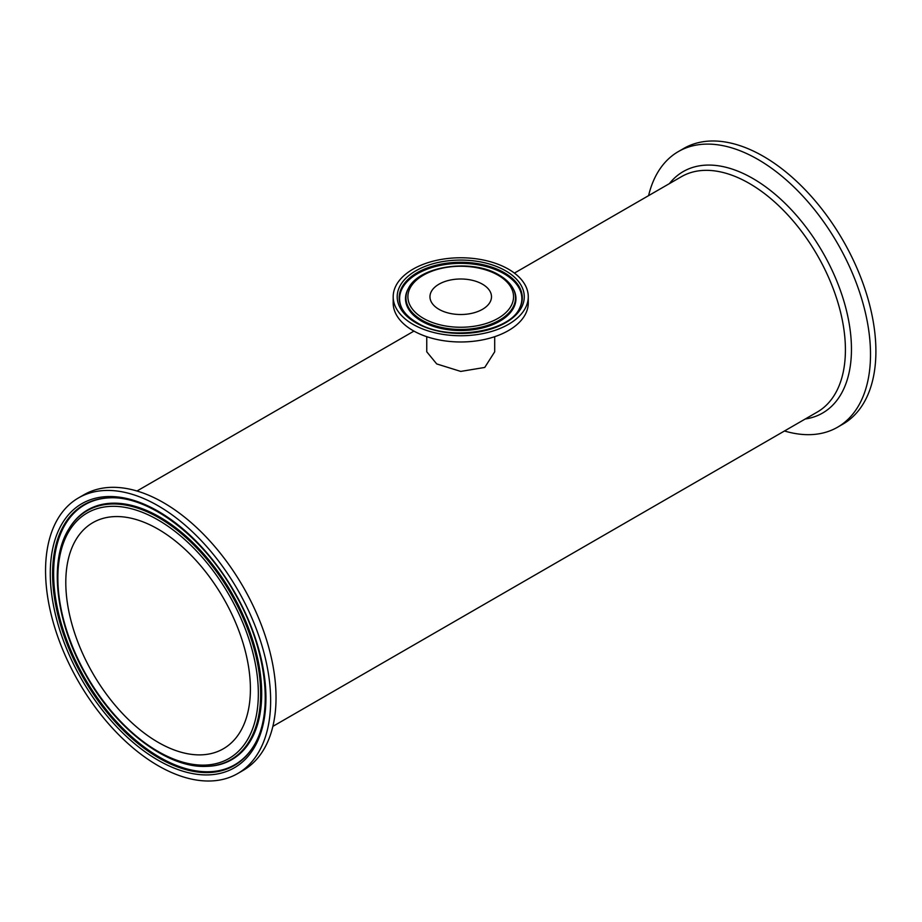 <?xml version="1.0" encoding="UTF-8"?>
<svg xmlns="http://www.w3.org/2000/svg" width="922" height="922" viewBox="0 0 922 922"><rect width="100%" height="100%" fill="white"/><g stroke="black" fill="none" stroke-linecap="round" stroke-linejoin="round"><path stroke-width="1.38" d="M784.484 430.989A159.16 91.889 -120 0 0 837.545 427.22L842.938 424.108A159.16 91.889 -120 0 0 842.938 240.331A159.16 91.889 -120 0 0 683.778 148.442L678.396 151.554A159.16 91.889 -120 0 0 648.592 195.625M837.545 427.22A159.16 91.889 -120 0 0 837.545 243.443A159.16 91.889 -120 0 0 678.396 151.554M494.699 336.691L494.699 351.801L484.753 367.44L460.735 371.416L436.705 363.925L426.759 351.801L426.759 336.691M528.271 296.757L528.271 302.981A67.537 38.989 180 0 1 486.574 339.008A67.537 38.989 180 0 1 412.975 330.56A67.537 38.989 180 0 1 393.187 302.981L393.187 296.757A67.537 38.989 180 0 1 460.723 257.768A67.537 38.989 180 0 1 528.271 296.757A67.537 38.989 180 0 1 486.574 332.784A67.537 38.989 180 0 1 412.975 324.337A67.537 38.989 180 0 1 393.187 296.757M482.483 284.207A30.76 17.76 180 0 1 491.495 296.757A30.76 17.76 180 0 1 460.723 314.517A30.76 17.76 180 0 1 429.963 296.757A30.76 17.76 180 0 1 448.956 280.346A30.76 17.76 180 0 1 482.483 284.207M158.1 765.675A159.16 91.889 60 0 1 54.121 625.427A159.16 91.889 60 0 1 78.52 497.892A159.16 91.889 60 0 1 237.68 589.78A159.16 91.889 60 0 1 237.68 773.558A159.16 91.889 60 0 1 158.1 765.675M65.796 582.427A130.532 75.362 60 0 1 92.834 522.67A130.532 75.362 60 0 1 223.366 598.044A130.532 75.362 60 0 1 223.366 748.768A130.532 75.362 60 0 1 122.776 713.801A130.532 75.362 60 0 1 65.796 582.427M78.52 497.892L83.914 494.78A159.16 91.889 60 0 1 243.074 586.669A159.16 91.889 60 0 1 243.062 770.446L237.68 773.558M514.418 273.096L681.393 176.701A135.88 78.451 60 0 1 749.332 183.432A135.88 78.451 60 0 1 838.098 303.165A135.88 78.451 60 0 1 817.272 412.053L272.866 726.375M805.263 418.991A139.406 80.491 -120 0 0 847.618 315.555A139.406 80.491 -120 0 0 752.882 178.499A139.406 80.491 -120 0 0 669.384 183.628M498.076 275.194A52.819 30.495 180 0 1 474.404 326.215A52.819 30.495 180 0 1 409.702 288.863A52.819 30.495 180 0 1 498.076 275.194M408.469 288.332A54.79 31.636 0 0 0 460.723 329.454A54.79 31.636 0 0 0 512.989 288.332C510.131 283.181 505.521 278.767 499.148 275.09C472.364 258.402 419.256 265.663 408.469 288.332L408.054 289.082A55.228 31.878 180 0 1 408.262 288.713M513.197 288.713A55.228 31.878 180 0 1 513.404 289.082A55.228 31.878 180 0 1 489.363 325.915A55.228 31.878 180 0 1 421.677 321.202A55.228 31.878 180 0 1 408.054 289.082M415.799 322.7A63.537 36.684 0 0 0 522.106 306.254A63.537 36.684 0 0 0 444.289 261.329A63.537 36.684 0 0 0 415.799 322.7M402.004 308.49A61.567 35.543 180 0 1 428.811 267.426A61.567 35.543 180 0 1 504.265 272.693A61.567 35.543 180 0 1 519.455 308.49C508.714 332.646 446.801 341.728 416.871 322.596C409.852 318.482 404.896 313.791 402.004 308.49M402.211 308.87A61.129 35.29 180 0 1 429.329 268.371A61.129 35.29 180 0 1 503.954 273.696A61.129 35.29 180 0 1 519.247 308.87M158.1 760.224A152.476 88.028 -120 0 0 251.476 627.386A152.476 88.028 -120 0 0 64.724 519.57A152.476 88.028 -120 0 0 158.1 760.224M159.022 758.08A150.505 86.899 60 0 1 55.654 604.751A150.505 86.899 60 0 1 109.822 497.811C149.525 495.805 203.716 536.984 235.202 594.01C266.942 648.984 274.376 713.928 253.389 746.486A150.505 86.899 60 0 1 159.022 758.08M253.619 746.117A150.079 86.645 60 0 1 159.737 757.308A150.079 86.645 60 0 1 56.726 604.728A150.079 86.645 60 0 1 110.26 497.811M158.1 519.973A141.758 81.851 60 0 1 244.906 743.72A141.758 81.851 60 0 1 71.282 643.475A141.758 81.851 60 0 1 158.1 519.973M159.022 517.83A143.728 82.98 -120 0 0 68.896 528.905C48.336 561.187 55.735 622.707 85.769 674.904C115.723 728.899 166.801 768.141 205.998 766.378A143.728 82.98 -120 0 0 257.734 664.255A143.728 82.98 -120 0 0 159.022 517.83M69.127 528.537A144.166 83.234 60 0 1 69.346 528.168A144.166 83.234 60 0 1 159.737 517.058A144.166 83.234 60 0 1 258.759 663.921A144.166 83.234 60 0 1 206.862 766.355A144.166 83.234 60 0 1 206.436 766.366M413.943 331.102L136.975 491.011M512.989 288.332L513.404 289.082M205.998 766.378L206.862 766.355M68.896 528.905L69.346 528.168"/></g></svg>
